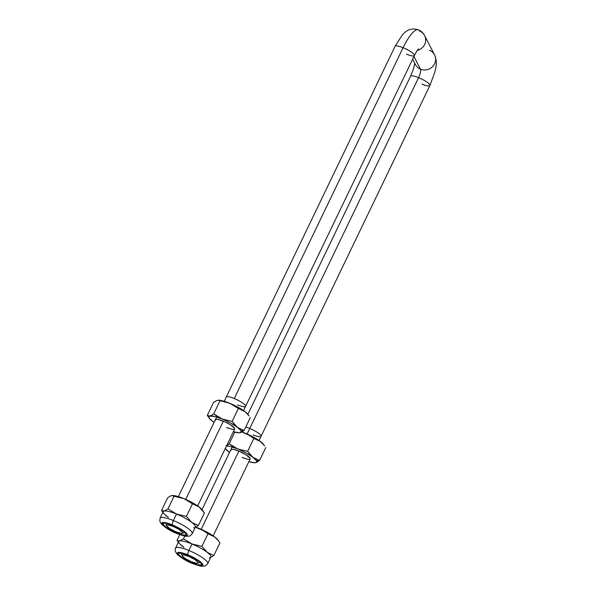 <?xml version="1.0" encoding="UTF-8"?>
<svg xmlns="http://www.w3.org/2000/svg" width="596" height="596" viewBox="0 0 596 596"><rect width="100%" height="100%" fill="white"/><g stroke="black" fill="none" stroke-linecap="round" stroke-linejoin="round"><path stroke-width="0.89" d="M395.111 46.235A10.713 2.25 25.7 0 1 403.082 47.717A28.571 7.524 -67.7 0 1 418.265 29.8A28.571 7.524 -67.7 0 1 419.629 31.096A10.713 10.087 152.6 0 1 424.598 35.611A10.713 10.087 152.6 0 1 417.334 50.407A10.713 10.087 -27.4 0 0 424.59 35.589M410.614 76.169A10.713 2.25 25.7 0 1 418.586 77.651A7.145 1.885 112.3 0 0 420.508 69.218A10.713 10.087 152.6 0 1 415.546 64.726M181.147 553.133A10.713 2.25 -154.3 0 0 181.206 553.408L182.056 555.666A8.925 1.877 25.7 0 1 188.709 556.411L188.895 555.591L188.709 556.411L194.743 559.51L198.058 562.356L197.984 563.131L196.702 563.287L191.472 561.752A8.925 1.877 25.7 0 1 182.056 555.666M165.651 523.199A10.713 2.25 -154.3 0 0 165.71 523.474L166.56 525.732A8.925 1.877 25.7 0 1 173.205 526.477L173.399 525.657L173.205 526.477L167.983 524.942L166.701 525.098L166.627 525.873L169.934 528.719L175.976 531.818A8.925 1.877 25.7 0 1 166.56 525.732M185.714 499.388L223.351 421.171L185.714 499.388M215.424 401.183L218.173 400.207L227.434 402.442L232.112 404.364L238.34 408.483L245.001 411.642L243.54 410.584L245.574 406.368A10.713 2.25 -154.3 0 0 234.258 398.515A10.713 2.25 25.7 0 1 245.574 406.368L414.399 55.57A10.713 2.25 -154.3 0 0 403.082 47.717L234.258 398.515A10.713 2.25 -154.3 0 0 226.264 397.078A10.713 2.25 25.7 0 1 234.258 398.515L403.082 47.717A10.713 2.25 -154.3 0 0 395.088 46.279L402.673 34.471L405.243 32.087C406.621 30.932 411.158 27.461 418.37 29.837C421.193 31.081 423.272 33.003 424.598 35.611L434.566 54.854C437.777 63.444 435.713 67.005 434.894 71.967L429.902 85.504A10.713 2.25 -154.3 0 0 418.586 77.651A10.713 2.25 -154.3 0 0 410.592 76.213L413.333 69.404L414.779 63.258M412.67 59.168L415.531 64.711A10.713 10.087 -27.4 0 0 420.508 69.218L413.937 56.531L420.508 69.218A7.145 1.885 -67.7 0 1 418.586 77.651L249.754 428.457A10.713 2.25 -154.3 0 0 245.761 427.064A10.713 2.25 25.7 0 1 249.754 428.457L418.586 77.651A10.713 2.25 25.7 0 1 429.88 85.548A10.713 2.25 25.7 0 1 421.908 84.066M201.21 529.322L238.854 451.105L201.21 529.322M264.021 445.13L260.497 441.576L263.626 444.512A17.858 3.755 -154.3 0 0 260.497 441.576A17.858 3.755 -154.3 0 0 245.314 433.24L241.827 432.048L247.608 434.298L253.836 438.425L260.497 441.576L259.044 440.518L261.07 436.309A10.713 2.25 -154.3 0 0 249.754 428.457L247.087 433.992L249.754 428.457A10.713 2.25 25.7 0 1 261.07 436.309A10.713 2.25 25.7 0 1 253.076 434.871M245.574 406.368A10.713 2.25 25.7 0 1 237.58 404.93M429.589 50.34A10.713 10.087 152.6 0 1 434.551 54.832A10.713 10.087 152.6 0 1 432.577 66.596A10.713 10.087 152.6 0 1 420.508 69.218A10.713 10.087 -27.4 0 0 432.569 66.61A10.713 10.087 -27.4 0 0 434.566 54.854M418.265 29.8A28.571 7.524 112.3 0 0 403.082 47.717A10.713 2.25 25.7 0 1 414.376 55.607A10.713 2.25 25.7 0 1 406.405 54.132M191.472 561.752L185.438 558.661L182.123 555.807L182.205 555.032L183.479 554.876L188.709 556.411A8.925 1.877 25.7 0 1 197.775 563.227A8.925 1.877 25.7 0 1 191.472 561.752M175.976 531.818L181.206 533.353L182.48 533.197L182.562 532.422L179.247 529.568L173.205 526.477A8.925 1.877 25.7 0 1 182.272 533.293A8.925 1.877 25.7 0 1 175.976 531.818M182.272 533.293L184.566 532.548A10.713 2.25 -154.3 0 0 184.82 532.429M197.775 563.227L200.07 562.482A10.713 2.25 -154.3 0 0 200.323 562.363M215.454 420.448A10.713 2.25 25.7 0 1 215.357 419.733A10.713 2.25 25.7 0 1 224.67 421.737A10.713 2.25 25.7 0 1 234.578 428.308L234.712 428.859M215.38 419.696A10.713 2.25 -154.3 0 0 215.491 420.374A10.713 2.25 25.7 0 1 215.38 419.696M234.682 428.986A10.713 2.25 25.7 0 1 226.711 427.503A10.713 2.25 -154.3 0 0 234.682 428.986M238.996 428.435L237.431 427.377A17.858 3.755 25.7 0 1 240.948 430.923L244.092 430.528L238.996 428.435M248.517 415.196L245.001 411.642L248.122 414.57A17.858 3.755 -154.3 0 0 245.001 411.642A17.858 3.755 -154.3 0 0 229.818 403.298L218.173 400.207M243.54 410.584L236.128 406.211L229.818 403.298A17.858 3.755 -154.3 0 0 218.263 400.199A17.858 3.755 -154.3 0 0 218.151 400.207M249.158 415.963L245.001 411.642L238.34 408.483L229.818 403.298L222.219 400.743L218.099 400.207M213.51 402.494L207.289 415.412L213.51 402.494L216.802 400.557M213.726 413.848L222.248 419.033L232.12 421.409L238.34 408.483L232.12 421.409L237.431 427.377L244.092 430.528L250.305 417.61L244.092 430.528L240.195 432.718A17.858 3.755 25.7 0 1 239.339 432.823A17.858 3.755 25.7 0 1 233.364 431.735L239.339 432.823L241.06 432.42L244.092 430.528L240.948 430.923A17.858 3.755 25.7 0 1 240.195 432.718L241.171 431.564L240.449 430.17L234.586 424.687L232.12 421.409L222.248 419.033A17.858 3.755 25.7 0 1 237.431 427.377L230.585 423.018L217.778 416.746L213.726 413.848L219.939 400.929L213.726 413.848L211.64 415.263L213.726 413.848M207.289 415.412L209.829 416.038L211.64 415.263L209.829 416.038A17.858 3.755 25.7 0 1 222.248 419.033L214.649 416.477L208.384 416.053L207.289 415.412L209.472 418.452A17.858 3.755 25.7 0 1 209.829 416.038L208.905 416.671L209.077 417.833L212.601 421.379A17.858 3.755 25.7 0 1 209.472 418.452M212.593 421.379L214.053 422.437A17.858 3.755 25.7 0 1 212.601 421.379M239.428 432.823L240.195 432.718L239.428 432.823M215.312 419.904L216.139 419.331L218.322 419.532L225.251 421.998L230.6 424.888L234.578 428.308A10.713 2.25 25.7 0 1 234.668 429.023L234.705 428.941M228.506 428.293L226.674 427.585M169.54 496.513L167.632 497.824L161.561 510.429L164.101 511.055A17.858 3.755 -154.3 0 0 163.192 511.651L160.063 518.155A17.858 3.755 25.7 0 1 173.391 520.546L176.52 514.05A17.858 3.755 -154.3 0 0 164.101 511.055L167.998 508.865L174.062 496.259L183.941 498.628L176.341 496.073L172.378 495.529A17.858 3.755 -154.3 0 0 172.274 495.537L174.062 496.259L172.967 495.619L170.925 495.887M176.572 532.966L176.938 532.198L176.572 532.966A12.754 2.682 25.7 0 1 163.095 523.616A12.754 2.682 25.7 0 1 172.617 525.329A12.754 2.682 25.7 0 1 186.086 534.679A12.754 2.682 25.7 0 1 176.572 532.966L180.774 534.463L185.155 535.156L186.138 534.478L185.974 533.822L182.957 530.909L177.124 527.408L170.434 524.487L165.144 523.139L163.319 523.362L163.207 524.473L166.224 527.378L176.572 532.966M201.962 509.655L204.428 512.94L199.124 506.973L201.962 509.655M203.281 511.293L202.245 509.9A17.858 3.755 -154.3 0 0 199.124 506.973L192.277 502.622L183.941 498.628A17.858 3.755 -154.3 0 0 172.378 495.529L172.222 495.537M202.64 510.526L199.124 506.973A17.858 3.755 -154.3 0 0 183.941 498.628L192.463 503.814L199.124 506.973L192.463 503.814L186.392 516.419L191.703 522.387L198.364 525.545L204.428 512.94L198.364 525.545L195.205 527.49L198.364 525.545L191.703 522.387L186.392 516.419L176.52 514.05L167.998 508.865L174.062 496.259L183.941 498.628L188.403 500.923L192.463 503.814L186.392 516.419L176.52 514.05A17.858 3.755 25.7 0 1 191.703 522.387A17.858 3.755 25.7 0 1 194.467 527.736L193.7 527.84M171.521 495.634L169.711 496.408L171.521 495.634M176.788 533.39L166.515 528.026L162.879 525.158L161.799 523.072L163.624 522.446L168.944 523.623L176.021 526.529L182.674 530.269L187.233 534.336L187.382 535.223L186.779 535.722L182.108 535.238L176.788 533.39C173.175 532.042 163.751 527.162 161.948 523.951C160.495 520.889 168.608 523.213 172.393 524.905C176.006 526.253 185.438 531.133 187.233 534.336C188.686 537.406 180.573 535.074 176.788 533.39M192.314 533.435A17.858 3.755 -154.3 0 0 173.391 520.546C172.482 522.58 172.155 524.033 172.393 524.905C172.155 524.033 172.482 522.58 173.391 520.546A17.858 3.755 -154.3 0 0 159.996 518.356M168.355 517.41L164.027 513.715M163.744 513.469A17.858 3.755 25.7 0 1 164.101 511.055L161.561 510.429L167.632 497.824M165.397 515.138L168.437 517.462M161.561 510.429L162.879 512.307M164.101 511.055A17.858 3.755 25.7 0 1 176.52 514.05L167.998 508.865L164.101 511.055M173.391 520.546A17.858 3.755 25.7 0 1 192.247 533.636L195.376 527.14A17.858 3.755 -154.3 0 0 191.703 522.387A17.858 3.755 -154.3 0 0 176.52 514.05L173.391 520.546M179.247 543.403A17.858 3.755 25.7 0 1 179.605 540.989A17.858 3.755 -154.3 0 0 178.696 541.585L175.567 548.089A17.858 3.755 25.7 0 1 188.887 550.488L192.016 543.984A17.858 3.755 -154.3 0 0 179.605 540.989L183.494 538.799L184.827 536.035L183.494 538.799L180.469 540.691L178.159 541.004L179.605 540.989A17.858 3.755 25.7 0 1 192.016 543.984L183.494 538.799L192.016 543.984A17.858 3.755 25.7 0 1 207.199 552.328L213.86 555.479L219.931 542.874L217.465 539.596L219.931 542.874L213.86 555.479L210.708 557.424M192.068 562.9L192.434 562.132L192.068 562.9A12.754 2.682 25.7 0 1 178.599 553.55A12.754 2.682 25.7 0 1 188.113 555.263A12.754 2.682 25.7 0 1 201.582 564.613A12.754 2.682 25.7 0 1 192.068 562.9L198.058 564.852L201.366 564.866L201.642 564.412L200.867 562.922L198.461 560.851L192.62 557.342L185.93 554.422L180.648 553.073L178.822 553.304L178.539 553.751L179.314 555.241L181.728 557.32L192.068 562.9M216.095 538.166L217.465 539.596L216.095 538.166M218.777 541.228L217.741 539.842A17.858 3.755 -154.3 0 0 214.62 536.907L205.747 531.476L195.406 527.058M218.136 540.46L214.62 536.907A17.858 3.755 -154.3 0 0 199.436 528.57A17.858 3.755 -154.3 0 0 195.838 527.199M210.708 557.431L213.86 555.479L207.199 552.328A17.858 3.755 -154.3 0 0 192.016 543.984L201.895 546.361L207.959 533.748L203.906 530.857L195.644 527.296L201.731 529.628L207.959 533.748L214.62 536.907L207.959 533.748L201.895 546.361L207.199 552.328L201.895 546.361L192.016 543.984L188.887 550.488C187.978 552.514 187.651 553.967 187.896 554.839L198.17 560.203L201.806 563.071L202.886 565.157L201.061 565.783L195.741 564.606L188.656 561.7L182.011 557.96L177.452 553.893L177.295 553.006L177.906 552.507L182.577 552.991L187.896 554.839C191.502 556.187 200.934 561.067 202.729 564.278C204.182 567.34 196.077 565.015 192.285 563.324L192.285 563.324C188.679 561.976 179.247 557.096 177.452 553.893C175.999 550.823 184.112 553.155 187.896 554.839C187.651 553.967 187.978 552.514 188.887 550.488A17.858 3.755 -154.3 0 0 175.5 548.29M179.813 534.642L177.064 540.363L178.159 541.004L177.064 540.363L179.813 534.642M207.81 563.369A17.858 3.755 -154.3 0 0 188.887 550.488A17.858 3.755 25.7 0 1 207.751 563.578L210.88 557.074A17.858 3.755 -154.3 0 0 207.199 552.328A17.858 3.755 25.7 0 1 209.971 557.67L209.196 557.774M183.851 547.344L179.53 543.649M180.893 545.072L183.941 547.396M177.064 540.363L178.383 542.241M230.95 450.39A10.713 2.25 25.7 0 1 230.861 449.667A10.713 2.25 25.7 0 1 240.166 451.671A10.713 2.25 25.7 0 1 250.074 458.242L250.216 458.793M230.883 449.63A10.713 2.25 -154.3 0 0 230.987 450.308A10.713 2.25 25.7 0 1 230.883 449.63M250.186 458.92A10.713 2.25 25.7 0 1 242.214 457.445A10.713 2.25 -154.3 0 0 250.186 458.92M254.499 458.376L252.928 457.311A17.858 3.755 25.7 0 1 256.451 460.857L259.588 460.47L254.499 458.376M259.044 440.518L253.658 437.226L245.314 433.24A17.858 3.755 -154.3 0 0 241.976 431.966M264.654 445.897L260.497 441.576L253.836 438.425L249.784 435.527L241.283 431.728M229.222 443.782L237.744 448.967L247.623 451.343L253.836 438.425L247.623 451.343L252.928 457.311L259.588 460.47L265.809 447.544L259.588 460.47L255.699 462.652A17.858 3.755 25.7 0 1 254.842 462.764A17.858 3.755 25.7 0 1 248.867 461.669L254.842 462.764L256.563 462.362L259.588 460.47L256.451 460.857A17.858 3.755 25.7 0 1 255.699 462.652L256.675 461.505L255.952 460.105L250.089 454.621L247.623 451.343L237.744 448.967A17.858 3.755 25.7 0 1 252.928 457.311L246.081 452.96L233.274 446.68L229.222 443.782L234.824 432.145L229.222 443.782L227.136 445.197L229.222 443.782M226.793 445.391L226.197 445.674M226.562 445.868A17.858 3.755 25.7 0 1 237.744 448.967L230.145 446.411L226.189 445.868M225.079 448.52L229.557 452.379A17.858 3.755 25.7 0 1 228.097 451.321L228.097 451.321A17.858 3.755 25.7 0 1 225.206 448.684M254.924 462.757L255.699 462.652L254.924 462.757M230.808 449.838L231.643 449.265L233.818 449.466L238.854 451.105L246.096 454.822L250.074 458.242A10.713 2.25 25.7 0 1 250.171 458.957L250.208 458.883M244.01 458.227L242.177 457.519M178.353 496.624L216.661 417.021M224.23 401.294L395.088 46.279M202.014 509.61L232.164 446.963M247.891 414.28L410.592 76.213M261.07 436.309L429.902 85.504M213.159 535.849L250.171 458.95M414.399 55.57C418.139 48.425 418.154 49.58 418.541 48.887M197.663 505.915L234.675 429.016M160.063 518.155L159.855 521.47L161.531 524.197C166.291 528.391 171.432 531.505 176.952 533.547C182.585 535.61 185.803 536.512 186.6 536.266C189.699 535.878 189.178 537.085 192.247 533.636M175.567 548.089C175.172 548.372 175.105 549.482 175.351 551.404L177.027 554.131C181.795 558.325 186.935 561.447 192.448 563.488C198.088 565.544 201.299 566.446 202.096 566.2C205.203 565.813 204.674 567.019 207.751 563.578"/></g></svg>
